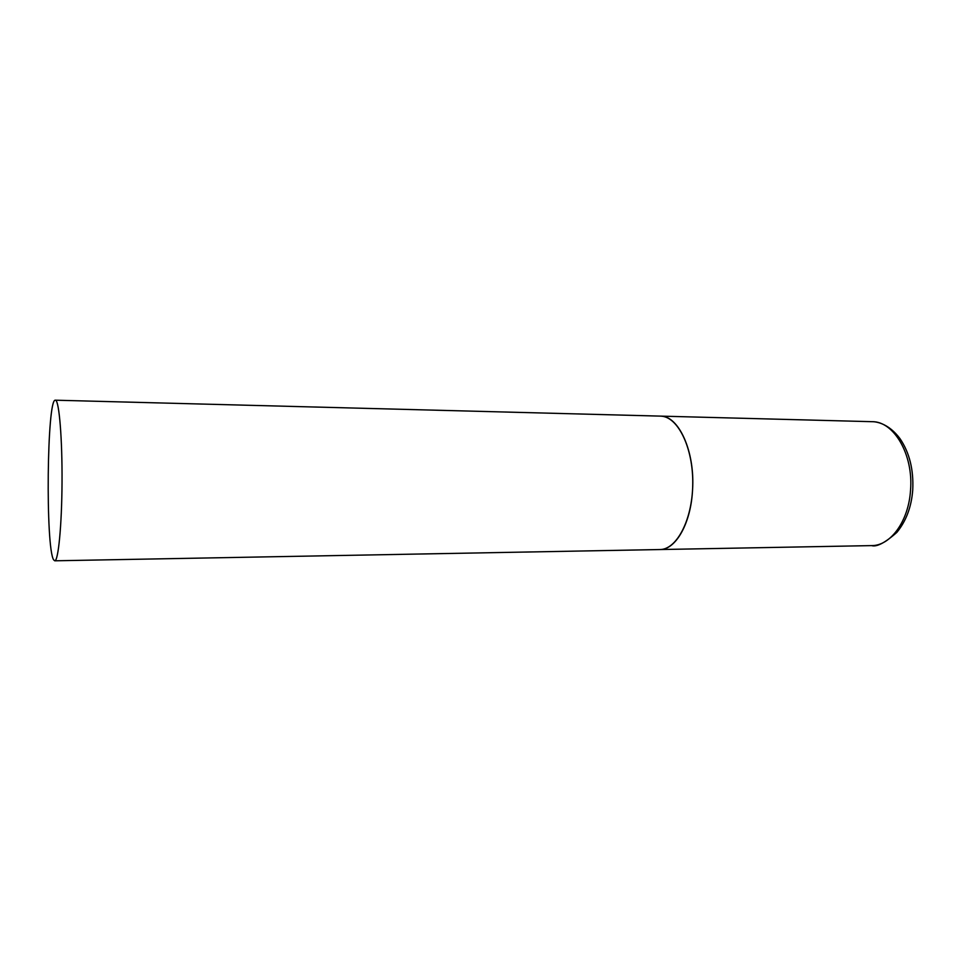 <?xml version="1.0" encoding="UTF-8"?>
<svg xmlns="http://www.w3.org/2000/svg" width="961" height="961" viewBox="0 0 961 961"><rect width="100%" height="100%" fill="white"/><g stroke="black" fill="none" stroke-linecap="round" stroke-linejoin="round"><path stroke-width="1.44" d="M692.557 489.87C690.983 523.373 675.643 549.992 659.847 549.548C676.604 549.692 692.316 520.105 692.749 484.464C693.398 448.835 678.562 417.663 661.781 416.209L660.351 416.113C678.562 415.38 695.151 451.382 692.557 489.87M55.654 400.281L55.354 400.196C46.921 397.938 45.407 547.854 53.66 559.867L54.741 560.804C58.285 561.356 61.792 525.715 62.033 482.35C62.309 438.997 59.222 401.518 55.654 400.281M55.354 400.196L872.047 421.687C893.838 421.158 913.575 454.601 910.535 490.194C908.698 521.198 890.487 545.92 871.579 545.608C876.72 547.181 885.153 542.773 896.877 532.37C906.163 520.982 911.448 506.879 912.734 490.074M54.741 560.804L871.579 545.608M872.047 421.687C876.72 421.639 888.793 423.657 900.001 438.648C909.478 452.655 913.719 469.713 912.746 489.81"/></g></svg>
